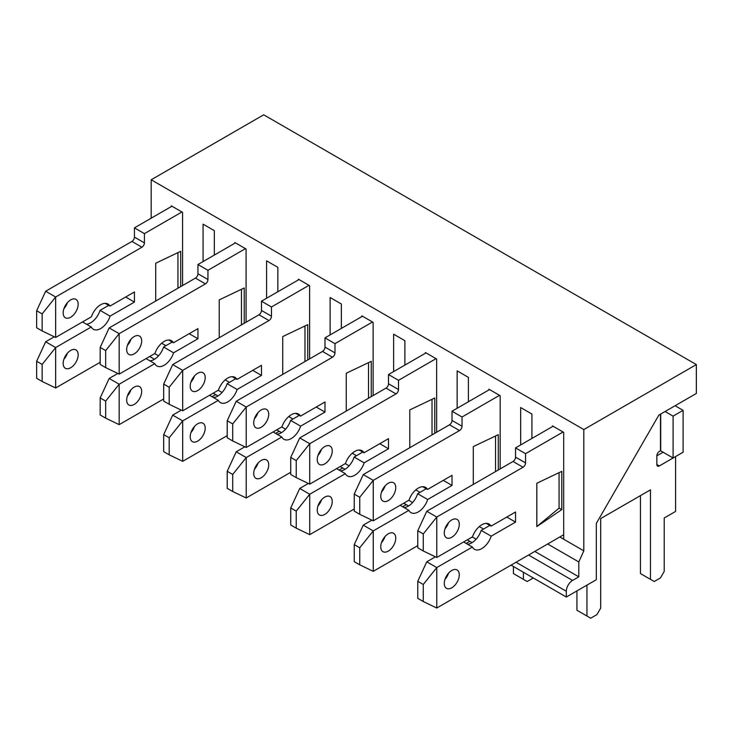 <?xml version="1.0" encoding="UTF-8"?>
<svg xmlns="http://www.w3.org/2000/svg" width="733" height="733" viewBox="0 0 733 733"><rect width="100%" height="100%" fill="white"/><g stroke="black" fill="none" stroke-linecap="round" stroke-linejoin="round"><path stroke-width="1.1" d="M171.311 206.559L171.311 205.836L182.572 212.341L182.572 285.54M203.078 261.571L203.078 224.179L214.329 230.675L214.329 255.075M234.835 243.237L234.835 242.513L246.086 249.009L246.086 322.208M266.592 298.239L266.592 260.847L277.844 267.343L277.844 291.743M298.358 279.905L298.358 279.181L309.61 285.678L309.61 358.886M330.116 334.917L330.116 297.525L341.367 304.021L341.367 328.421M361.873 316.583L361.873 315.859L373.124 322.355L373.124 395.554M393.63 371.585L393.63 334.193L404.891 340.689L404.891 365.089M425.397 353.251L425.397 352.527L436.648 359.023L436.648 432.232M457.154 408.263L457.154 370.871L468.405 377.367L468.405 401.766M488.911 389.929L488.911 389.205L500.163 395.701L500.163 468.9M520.668 444.931L520.668 407.539L531.929 414.035L531.929 438.435M552.435 426.597L552.435 425.873L563.686 432.369L563.686 539.213L583.816 550.84L578.813 561.973L578.813 576.825L572.565 580.435A8.842 5.104 120 0 0 566.307 591.265L566.307 597.038L596.323 579.711L596.323 523.408L658.839 415.116L696.35 393.465L696.35 364.585L583.816 429.556L583.816 550.84M696.35 364.585L263.715 114.806L151.181 179.777L583.816 429.556M151.181 179.777L151.181 218.187M547.661 543.987L578.813 561.973M563.686 539.213L559.81 536.977M168.636 340.011L172.191 342.064M232.15 376.68L235.705 378.732M295.674 413.357L299.229 415.409M359.188 450.025L362.753 452.078M422.712 486.703L426.267 488.755M486.226 523.371L489.791 525.424M534.797 551.418L578.813 576.825M149.679 356.504L154.489 359.28M213.202 393.172L218.013 395.948M276.726 429.85L281.527 432.626M340.24 466.518L345.051 469.294M403.764 503.195L408.574 505.972M467.278 539.864L472.089 542.64M511.048 565.134L566.307 597.038M459.279 574.8A10.61 6.13 120 0 0 457.08 569.944A10.61 6.13 120 0 0 446.47 576.074A10.61 6.13 120 0 0 446.47 588.324A10.61 6.13 120 0 0 454.643 585.484A10.61 6.13 120 0 0 459.279 574.8M459.279 524.269A10.61 6.13 120 0 0 457.08 519.413A10.61 6.13 120 0 0 446.47 525.543A10.61 6.13 120 0 0 446.47 537.793A10.61 6.13 120 0 0 454.643 534.943A10.61 6.13 120 0 0 459.279 524.269M417.764 530.765L417.764 547.808L423.271 550.978L423.271 533.945L417.764 530.765L426.771 511.277L436.767 517.049L523.05 467.242A3.537 2.043 -60 0 0 525.552 462.908L525.552 453.672L563.063 432.012M423.271 533.945L436.767 517.049L436.767 557.474L423.271 550.978M417.764 581.296L417.764 598.339L423.271 601.518L423.271 584.476L417.764 581.296L426.771 561.808L436.767 567.58L472.382 547.02A14.587 8.42 -60 0 0 474.489 549.319A14.587 8.42 -60 0 0 491.183 536.171L515.546 522.107L515.546 512L491.064 526.129A14.587 8.42 -60 0 0 489.076 524.049A14.587 8.42 -60 0 0 472.501 536.849L436.767 557.474M423.271 584.476L436.767 567.58L436.767 608.014L423.271 601.518M563.686 534.742L436.767 608.014M660.46 414.182L660.46 450.85L659.343 451.501A3.537 2.043 -60 0 0 656.841 455.834L656.841 464.502A3.537 2.043 -60 0 0 657.574 466.115A3.537 2.043 -60 0 0 659.343 465.941L675.597 456.558L675.597 511.423L664.217 517.993L664.217 571.41L660.46 577.906L654.212 581.516L650.464 579.354L650.464 489.836L600.693 518.57L600.693 608.088L596.946 614.584L590.697 618.194L586.941 616.022L586.941 585.126M561.808 471.356L536.822 483.258L536.822 526.569L561.808 509.618L561.808 471.356M448.541 522.647A10.61 6.13 -60 0 1 445.004 528.777M448.541 573.188A10.61 6.13 -60 0 1 445.004 579.308M656.841 455.834L663.09 452.224M650.464 579.354L640.459 573.582L640.459 495.609M586.941 616.022L576.935 610.25L576.935 590.899M426.771 561.808L435.411 556.823M491.183 536.171L481.178 530.399A14.587 8.42 -60 0 1 467.535 544.216M481.178 530.399L489.818 525.405M426.771 511.277L513.045 461.469A3.537 2.043 -60 0 0 515.546 457.135L515.546 447.89L553.058 426.24M665.088 411.506L673.096 416.133L673.096 457.997L660.717 450.85L660.717 414.035M675.093 405.734L683.092 410.352L673.096 416.133M683.092 410.352L683.092 452.224L673.096 457.997M515.546 522.107L506.796 517.049M525.552 453.672L515.546 447.89M472.382 547.02L463.632 541.971M491.064 526.129L486.291 523.371M536.822 526.569L559.059 508.189A35.34 20.405 180 0 1 561.808 509.618M559.059 508.189L559.059 472.666M395.756 538.132A10.61 6.13 120 0 0 393.566 533.276A10.61 6.13 120 0 0 382.956 539.396A10.61 6.13 120 0 0 382.956 551.656A10.61 6.13 120 0 0 391.129 548.806A10.61 6.13 120 0 0 395.756 538.132M395.756 487.601A10.61 6.13 120 0 0 393.566 482.745A10.61 6.13 120 0 0 382.956 488.865A10.61 6.13 120 0 0 382.956 501.115A10.61 6.13 120 0 0 391.129 498.275A10.61 6.13 120 0 0 395.756 487.601M354.25 494.097L354.25 511.13L359.747 514.309L359.747 497.267L354.25 494.097L363.247 474.599L373.253 480.381L459.527 430.564A3.537 2.043 -60 0 0 462.028 426.24L462.028 416.995L499.54 395.334M359.747 497.267L373.253 480.381L373.253 520.806L359.747 514.309M354.25 544.628L354.25 561.661L359.747 564.841L359.747 547.808L354.25 544.628L363.247 525.14L373.253 530.912L408.867 510.351A14.587 8.42 -60 0 0 410.975 512.651A14.587 8.42 -60 0 0 427.669 499.494L452.023 485.429L452.023 475.323L427.55 489.461A14.587 8.42 -60 0 0 425.561 487.381A14.587 8.42 -60 0 0 408.987 500.172L373.253 520.806M359.747 547.808L373.253 530.912L373.253 571.337L359.747 564.841M417.764 545.636L373.253 571.337M533.303 577.98L527.174 581.516L523.426 579.354L523.426 572.281M600.693 518.57L600.693 534.742M498.293 469.981L498.293 434.678L473.298 446.58L473.298 484.412M385.027 485.979A10.61 6.13 -60 0 1 381.49 492.109M385.027 536.51A10.61 6.13 -60 0 1 381.49 542.64M523.426 579.354L513.421 573.582L513.421 566.499M363.247 525.14L371.888 520.146M427.669 499.494L417.663 493.721A14.587 8.42 -60 0 1 404.011 507.548M417.663 493.721L426.294 488.737M363.247 474.599L449.521 424.792A3.537 2.043 -60 0 0 452.023 420.458L452.023 411.222L489.534 389.562M452.023 485.429L443.273 480.381M462.028 416.995L452.023 411.222M408.867 510.351L400.117 505.294M427.55 489.461L422.767 486.703M495.545 471.521L495.545 435.988M332.241 501.454A10.61 6.13 120 0 0 330.042 496.598A10.61 6.13 120 0 0 319.432 502.728A10.61 6.13 120 0 0 319.432 514.978A10.61 6.13 120 0 0 327.605 512.138A10.61 6.13 120 0 0 332.241 501.454M332.241 450.923A10.61 6.13 120 0 0 330.042 446.067A10.61 6.13 120 0 0 319.432 452.197A10.61 6.13 120 0 0 319.432 464.447A10.61 6.13 120 0 0 327.605 461.607A10.61 6.13 120 0 0 332.241 450.923M290.726 457.419L290.726 474.462L296.233 477.632L296.233 460.599L290.726 457.419L299.733 437.931L309.729 443.703L396.012 393.896A3.537 2.043 -60 0 0 398.514 389.562L398.514 380.326L436.025 358.666M296.233 460.599L309.729 443.703L309.729 484.137L296.233 477.632M290.726 507.96L290.726 524.993L296.233 528.172L296.233 511.13L290.726 507.96L299.733 488.462L309.729 494.244L345.344 473.674A14.587 8.42 -60 0 0 347.451 475.974A14.587 8.42 -60 0 0 364.145 462.825L388.508 448.761L388.508 438.655L364.026 452.783A14.587 8.42 -60 0 0 362.038 450.713A14.587 8.42 -60 0 0 345.463 463.503L309.729 484.137M296.233 511.13L309.729 494.244L309.729 534.669L296.233 528.172M354.25 508.968L309.729 534.669M469.78 541.311L466.133 543.419M434.77 433.313L434.77 398.01L409.784 409.912L409.784 447.735M321.503 449.311A10.61 6.13 -60 0 1 317.966 455.431M321.503 499.842A10.61 6.13 -60 0 1 317.966 505.962M299.733 488.462L308.373 483.478M364.145 462.825L354.14 457.053A14.587 8.42 -60 0 1 340.497 470.87M354.14 457.053L362.78 452.069M299.733 437.931L386.007 388.124A3.537 2.043 -60 0 0 388.508 383.79L388.508 374.545L426.02 352.894M388.508 448.761L379.758 443.703M398.514 380.326L388.508 374.545M345.344 473.674L336.594 468.625M364.026 452.783L359.243 450.025M432.021 434.843L432.021 399.32M268.718 464.786A10.61 6.13 120 0 0 266.519 459.93A10.61 6.13 120 0 0 255.909 466.051A10.61 6.13 120 0 0 255.918 478.31A10.61 6.13 120 0 0 264.091 475.46A10.61 6.13 120 0 0 268.718 464.786M268.718 414.255A10.61 6.13 120 0 0 266.519 409.399A10.61 6.13 120 0 0 255.909 415.519A10.61 6.13 120 0 0 255.918 427.77A10.61 6.13 120 0 0 264.091 424.929A10.61 6.13 120 0 0 268.718 414.255M227.212 420.751L227.212 437.784L232.709 440.964L232.709 423.931L227.212 420.751L236.209 401.263L246.215 407.035L332.489 357.218A3.537 2.043 -60 0 0 334.99 352.894L334.99 343.649L372.501 321.998M232.709 423.931L246.215 407.035L246.215 447.46L232.709 440.964M227.212 471.282L227.212 488.325L232.709 491.495L232.709 474.462L227.212 471.282L236.209 451.794L246.215 457.566L281.829 437.005A14.587 8.42 -60 0 0 283.937 439.305A14.587 8.42 -60 0 0 300.622 426.148L324.985 412.083L324.985 401.977L300.512 416.115A14.587 8.42 -60 0 0 298.523 414.035A14.587 8.42 -60 0 0 281.948 426.835L246.215 447.46M232.709 474.462L246.215 457.566L246.215 497.991L232.709 491.495M290.726 472.29L246.215 497.991M406.265 504.634L402.619 506.741M371.255 396.635L371.255 361.332L346.26 373.234L346.26 411.066M257.989 412.633A10.61 6.13 -60 0 1 254.452 418.763M257.989 463.164A10.61 6.13 -60 0 1 254.452 469.294M236.209 451.794L244.849 446.8M300.622 426.148L290.625 420.375A14.587 8.42 -60 0 1 276.973 434.202M290.625 420.375L299.256 415.391M236.209 401.263L322.483 351.446A3.537 2.043 -60 0 0 324.985 347.112L324.985 337.876L362.496 316.216M324.985 412.083L316.235 407.035M334.99 343.649L324.985 337.876M281.829 437.005L273.079 431.948M300.512 416.115L295.729 413.357M368.507 398.175L368.507 362.643M205.203 428.118A10.61 6.13 120 0 0 203.004 423.253A10.61 6.13 120 0 0 192.394 429.382A10.61 6.13 120 0 0 192.394 441.632A10.61 6.13 120 0 0 200.567 438.792A10.61 6.13 120 0 0 205.203 428.118M205.203 377.577A10.61 6.13 120 0 0 203.004 372.721A10.61 6.13 120 0 0 192.394 378.851A10.61 6.13 120 0 0 192.394 391.101A10.61 6.13 120 0 0 200.567 388.261A10.61 6.13 120 0 0 205.203 377.577M163.688 384.074L163.688 401.116L169.195 404.286L169.195 387.253L163.688 384.074L172.695 364.585L182.691 370.357L268.974 320.55A3.537 2.043 -60 0 0 271.476 316.216L271.476 306.98L308.987 285.32M169.195 387.253L182.691 370.357L182.691 410.792L169.195 404.286M163.688 434.614L163.688 451.647L169.195 454.827L169.195 437.784L163.688 434.614L172.695 415.116L182.691 420.898L218.306 400.337A14.587 8.42 -60 0 0 220.413 402.628A14.587 8.42 -60 0 0 237.107 389.48L261.47 375.415L261.47 365.309L236.988 379.437A14.587 8.42 -60 0 0 235 377.367A14.587 8.42 -60 0 0 218.425 390.158L182.691 410.792M169.195 437.784L182.691 420.898L182.691 461.323L169.195 454.827M227.212 435.622L182.691 461.323M342.742 467.966L339.095 470.073M307.732 359.967L307.732 324.664L282.746 336.566L282.746 374.389M194.465 375.965A10.61 6.13 -60 0 1 190.928 382.085M194.465 426.496A10.61 6.13 -60 0 1 190.928 432.617M172.695 415.116L181.326 410.132M237.107 389.48L227.102 383.707A14.587 8.42 -60 0 1 213.45 397.533M227.102 383.707L235.742 378.723M172.695 364.585L258.969 314.778A3.537 2.043 -60 0 0 261.47 310.444L261.47 301.199L298.982 279.548M261.47 375.415L252.711 370.357M271.476 306.98L261.47 301.199M218.306 400.337L209.556 395.279M236.988 379.437L232.205 376.68M304.983 361.497L304.983 325.974M141.68 391.44A10.61 6.13 120 0 0 139.481 386.584A10.61 6.13 120 0 0 128.871 392.714A10.61 6.13 120 0 0 128.871 404.964A10.61 6.13 120 0 0 137.053 402.115A10.61 6.13 120 0 0 141.68 391.44M141.68 340.909A10.61 6.13 120 0 0 139.481 336.053A10.61 6.13 120 0 0 128.871 342.174A10.61 6.13 120 0 0 128.871 354.424A10.61 6.13 120 0 0 137.053 351.583A10.61 6.13 120 0 0 141.68 340.909M100.174 347.405L100.174 364.438L105.671 367.618L105.671 350.585L100.174 347.405L109.171 327.917L119.177 333.689L205.451 283.882A3.537 2.043 -60 0 0 207.952 279.548L207.952 270.303L245.463 248.652M105.671 350.585L119.177 333.689L119.177 374.114L105.671 367.618M100.174 397.937L100.174 414.979L105.671 418.149L105.671 401.116L100.174 397.937L109.171 378.448L119.177 384.22L154.791 363.66A14.587 8.42 -60 0 0 156.899 365.959A14.587 8.42 -60 0 0 173.584 352.811L197.947 338.747L197.947 328.631L173.474 342.769A14.587 8.42 -60 0 0 171.485 340.689A14.587 8.42 -60 0 0 154.91 353.489L119.177 374.114M105.671 401.116L119.177 384.22L119.177 424.645L105.671 418.149M163.688 398.954L119.177 424.645M279.227 431.288L275.581 433.395M244.217 323.29L244.217 287.987L219.222 299.889L219.222 337.721M130.95 339.287A10.61 6.13 -60 0 1 127.414 345.417M130.95 389.819A10.61 6.13 -60 0 1 127.414 395.948M109.171 378.448L117.811 373.464M173.584 352.811L163.587 347.03A14.587 8.42 -60 0 1 149.935 360.856M163.587 347.03L172.218 342.045M109.171 327.917L195.445 278.1A3.537 2.043 -60 0 0 197.947 273.766L197.947 264.531L235.458 242.87M197.947 338.747L189.196 333.689M207.952 270.303L197.947 264.531M154.791 363.66L146.041 358.611M173.474 342.769L168.691 340.011M241.469 324.829L241.469 289.297M78.165 354.772A10.61 6.13 120 0 0 75.966 349.916A10.61 6.13 120 0 0 65.356 356.036A10.61 6.13 120 0 0 65.356 368.287A10.61 6.13 120 0 0 73.529 365.446A10.61 6.13 120 0 0 78.165 354.772M78.165 304.232A10.61 6.13 120 0 0 75.966 299.376A10.61 6.13 120 0 0 65.356 305.505A10.61 6.13 120 0 0 65.356 317.756A10.61 6.13 120 0 0 73.529 314.915A10.61 6.13 120 0 0 78.165 304.232M36.65 310.728L36.65 327.77L42.148 330.95L42.148 313.907L36.65 310.728L45.657 291.239L55.653 297.012L141.936 247.204A3.537 2.043 -60 0 0 144.428 242.87L144.428 233.635L181.94 211.974M42.148 313.907L55.653 297.012L55.653 337.446L42.148 330.95M36.65 361.268L36.65 378.301L42.148 381.481L42.148 364.438L36.65 361.268L45.657 341.77L55.653 347.552L91.268 326.991A14.587 8.42 -60 0 0 93.375 329.282A14.587 8.42 -60 0 0 110.069 316.134L134.432 302.069L134.432 291.963L109.95 306.092A14.587 8.42 -60 0 0 107.962 304.021A14.587 8.42 -60 0 0 91.387 316.812L55.653 337.446M42.148 364.438L55.653 347.552L55.653 387.977L42.148 381.481M100.174 362.276L55.653 387.977M215.704 394.62L212.057 396.727M180.694 286.621L180.694 251.318L155.708 263.22L155.708 301.052M67.427 302.619A10.61 6.13 -60 0 1 63.89 308.74M67.427 353.15A10.61 6.13 -60 0 1 63.89 359.28M45.657 341.77L54.288 336.786M110.069 316.134L100.064 310.361A14.587 8.42 -60 0 1 86.412 324.188M100.064 310.361L108.704 305.377M45.657 291.239L131.931 241.432A3.537 2.043 -60 0 0 134.432 237.098L134.432 227.862L171.943 206.202M134.432 302.069L125.673 297.021M144.428 233.635L134.432 227.862M91.268 326.991L82.517 321.934M109.95 306.092L105.167 303.334M177.945 288.151L177.945 252.628M161.681 343.218L165.942 345.674M225.205 379.886L229.456 382.342M288.72 416.564L292.98 419.019M352.243 453.232L356.495 455.688M415.758 489.91L420.018 492.365M479.281 526.578L483.533 529.034M528.548 555.028L572.565 580.435M154.681 353.618L158.539 355.835M218.205 390.286L222.053 392.512M281.719 426.963L285.577 429.181M345.243 463.632L349.091 465.858M408.757 500.3L412.615 502.526M472.281 536.977L476.129 539.204M516.041 562.248L566.307 591.265M525.552 462.908L515.546 457.135M659.343 465.941L656.841 464.502M523.05 467.242L513.045 461.469M462.028 426.24L452.023 420.458M459.527 430.564L449.521 424.792M398.514 389.562L388.508 383.79M396.012 393.896L386.007 388.124M334.99 352.894L324.985 347.112M332.489 357.218L322.483 351.446M271.476 316.216L261.47 310.444M268.974 320.55L258.969 314.778M207.952 279.548L197.947 273.766M205.451 283.882L195.445 278.1M144.428 242.87L134.432 237.098M141.936 247.204L131.931 241.432"/></g></svg>
